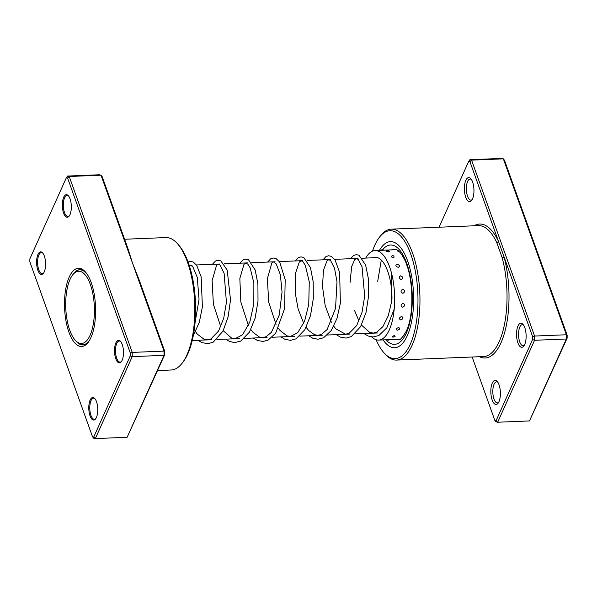 <?xml version="1.0" encoding="UTF-8"?>
<svg xmlns="http://www.w3.org/2000/svg" width="597" height="597" viewBox="0 0 597 597"><rect width="100%" height="100%" fill="white"/><g stroke="black" fill="none" stroke-linecap="round" stroke-linejoin="round"><path stroke-width="0.9" d="M65.707 306.007A36.148 14.298 -92.3 0 0 75.229 340.223A36.148 14.298 -92.3 0 0 94.401 308.753A36.148 14.298 -92.3 0 0 72.58 275.03A36.148 14.298 -92.3 0 0 65.707 306.007M75.229 340.223L76.289 341.402A37.499 14.835 -92.3 0 0 82.819 344.797A37.499 14.835 -92.3 0 0 89.975 339.566M87.326 274.493A37.499 14.835 -92.3 0 0 79.774 269.859A37.499 14.835 -92.3 0 0 73.543 273.769L72.58 275.03M69.961 214.719A11.298 4.47 87.7 0 1 69.17 216.084A11.298 4.47 87.7 0 1 63.289 212.107A11.298 4.47 87.7 0 1 63.7 197.241A11.298 4.47 87.7 0 1 68.342 195.712A11.298 4.47 87.7 0 1 69.961 214.719M68.64 196.077A10.545 4.172 -92.3 0 0 67.095 195.42A10.545 4.172 -92.3 0 0 64.603 197.794A10.545 4.172 -92.3 0 0 63.73 209.569A10.545 4.172 -92.3 0 0 67.954 216.487A10.545 4.172 -92.3 0 0 69.439 215.704M122.131 360.342A11.298 4.47 87.7 0 1 121.34 361.715A11.298 4.47 87.7 0 1 115.46 357.73A11.298 4.47 87.7 0 1 115.87 342.865A11.298 4.47 87.7 0 1 120.512 341.342A11.298 4.47 87.7 0 1 122.131 360.342M120.81 341.7A10.545 4.172 -92.3 0 0 119.266 341.044A10.545 4.172 -92.3 0 0 116.773 343.424A10.545 4.172 -92.3 0 0 115.9 355.193A10.545 4.172 -92.3 0 0 120.124 362.11A10.545 4.172 -92.3 0 0 121.609 361.327M96.408 417.512A11.298 4.47 87.7 0 1 95.61 418.885A11.298 4.47 87.7 0 1 89.729 414.9A11.298 4.47 87.7 0 1 90.147 400.035A11.298 4.47 87.7 0 1 94.781 398.512A11.298 4.47 87.7 0 1 96.408 417.512M95.08 398.871A10.545 4.172 -92.3 0 0 93.535 398.214A10.545 4.172 -92.3 0 0 91.042 400.594A10.545 4.172 -92.3 0 0 90.169 412.37A10.545 4.172 -92.3 0 0 94.393 419.281A10.545 4.172 -92.3 0 0 95.878 418.504M44.238 271.889A11.298 4.47 87.7 0 1 43.439 273.262A11.298 4.47 87.7 0 1 37.559 269.277A11.298 4.47 87.7 0 1 37.977 254.412A11.298 4.47 87.7 0 1 42.611 252.889A11.298 4.47 87.7 0 1 44.238 271.889M42.909 253.247A10.545 4.172 -92.3 0 0 41.372 252.591A10.545 4.172 -92.3 0 0 38.872 254.971A10.545 4.172 -92.3 0 0 37.999 266.747A10.545 4.172 -92.3 0 0 42.223 273.657A10.545 4.172 -92.3 0 0 43.708 272.874M177.361 243.569L178.54 244.882A64.76 25.619 87.7 0 1 187.839 353.82A64.76 25.619 87.7 0 1 183.286 361.678L182.219 363.08A66.267 26.216 -92.3 0 0 186.876 355.043A66.267 26.216 -92.3 0 0 177.361 243.569A66.267 26.216 -92.3 0 0 165.817 237.569L124.586 239.248M90.908 337.671A39.156 15.492 87.7 0 1 88.155 342.417A39.156 15.492 87.7 0 1 67.759 328.604A39.156 15.492 87.7 0 1 69.2 277.09A39.156 15.492 87.7 0 1 85.281 271.792A39.156 15.492 87.7 0 1 90.908 337.671M76.349 341.469A37.656 14.895 -92.3 0 0 82.968 344.939A37.656 14.895 -92.3 0 0 88.692 341.678M127.877 248.419L132.519 263.15L101.012 175.19L102.139 176.57L127.877 248.419M127.131 437.288L164.011 355.342L164.033 351.111L132.519 263.15L139.071 279.68L164.809 351.521L164.794 354.514L127.131 437.288L95.341 438.579L93.654 438.161L92.528 436.78L93.722 437.079L130.243 355.924L130.258 352.924L67.58 177.973L66.386 177.675L29.865 258.837L29.85 261.829L92.528 436.78M67.58 177.973L69.222 176.488L101.012 175.19L99.318 174.772L67.528 176.063L69.222 176.488L132.243 352.402L164.033 351.111L164.809 351.521M164.794 354.514L164.011 355.342L132.221 356.633L95.341 438.579L93.722 437.079M130.258 352.924L132.243 352.402L132.221 356.633L130.243 355.924M157.578 370.55L171.205 369.998A66.267 26.216 -92.3 0 0 182.219 363.08M85.878 272.486A37.656 14.895 -92.3 0 0 79.908 269.702A37.656 14.895 -92.3 0 0 73.595 273.702M67.528 176.063L66.386 177.675M492.271 383.102A12.052 4.769 87.7 0 1 497.219 381.476A12.052 4.769 87.7 0 1 498.95 401.744A12.052 4.769 87.7 0 1 498.107 403.206A12.052 4.769 87.7 0 1 491.831 398.96A12.052 4.769 87.7 0 1 492.271 383.102M497.816 382.259A10.545 4.172 -92.3 0 0 496.57 381.834A10.545 4.172 -92.3 0 0 494.077 384.214A10.545 4.172 -92.3 0 0 493.204 395.99A10.545 4.172 -92.3 0 0 497.42 402.9A10.545 4.172 -92.3 0 0 498.637 402.385M518.002 325.932A12.052 4.769 87.7 0 1 522.95 324.305A12.052 4.769 87.7 0 1 524.681 344.573A12.052 4.769 87.7 0 1 523.83 346.036A12.052 4.769 87.7 0 1 517.562 341.782A12.052 4.769 87.7 0 1 518.002 325.932M523.547 325.081A10.545 4.172 -92.3 0 0 522.293 324.664A10.545 4.172 -92.3 0 0 519.8 327.044A10.545 4.172 -92.3 0 0 518.927 338.82A10.545 4.172 -92.3 0 0 523.151 345.73A10.545 4.172 -92.3 0 0 524.36 345.208M465.832 180.309A12.052 4.769 87.7 0 1 470.779 178.682A12.052 4.769 87.7 0 1 472.511 198.95A12.052 4.769 87.7 0 1 471.667 200.413A12.052 4.769 87.7 0 1 465.391 196.159A12.052 4.769 87.7 0 1 465.832 180.309M471.376 179.458A10.545 4.172 -92.3 0 0 470.123 179.04A10.545 4.172 -92.3 0 0 467.63 181.421A10.545 4.172 -92.3 0 0 466.757 193.189A10.545 4.172 -92.3 0 0 470.981 200.107A10.545 4.172 -92.3 0 0 472.197 199.585M376.11 339.715A64.006 25.32 -92.3 0 0 384.005 352.842A64.006 25.32 -92.3 0 0 410.288 344.193A64.006 25.32 -92.3 0 0 412.646 259.979A64.006 25.32 -92.3 0 0 379.311 237.397A64.006 25.32 -92.3 0 0 374.819 245.166A64.006 25.32 -92.3 0 0 372.506 251.121M379.311 237.397L380.386 235.994A65.513 25.917 87.7 0 1 391.274 229.158A65.513 25.917 87.7 0 1 417.519 272.12A65.513 25.917 87.7 0 1 412.094 345.297A65.513 25.917 87.7 0 1 396.595 360.081A65.513 25.917 87.7 0 1 385.184 354.155L384.005 352.842M407.266 335.745A53.088 20.999 -92.3 0 0 411.661 276.448A53.088 20.999 -92.3 0 0 390.401 241.628A53.088 20.999 -92.3 0 0 379.483 250.367A53.088 20.999 -92.3 0 1 390.401 241.628A53.088 20.999 -92.3 0 1 411.661 276.448A53.088 20.999 -92.3 0 1 407.266 335.745A53.088 20.999 -92.3 0 1 394.707 347.723A53.088 20.999 -92.3 0 0 407.266 335.745M472.145 357.013L494.861 420.43L496.062 420.728L532.584 339.574L532.599 336.574L469.921 161.623L468.727 161.324L439.071 227.218M469.921 161.623L471.563 160.138L534.584 336.051L534.561 340.283L497.682 422.228L529.472 420.937L566.344 338.992L566.366 334.76L503.346 158.839L501.659 158.421L469.869 159.712L471.563 160.138L503.346 158.839L504.472 160.22L567.15 335.171L567.135 338.163L529.472 420.937M532.584 339.574L534.561 340.283L566.344 338.992L567.135 338.163M532.599 336.574L534.584 336.051L566.366 334.76L567.15 335.171M496.062 420.728L497.682 422.228L495.988 421.81L494.861 420.43M396.595 360.081L483.667 356.543A65.513 25.917 -92.3 0 0 499.167 341.76A65.513 25.917 -92.3 0 0 502.167 257.673L496.741 242.524A65.513 25.917 -92.3 0 0 478.346 225.621L391.274 229.158M383.117 339.902A53.088 20.999 -92.3 0 0 394.707 347.723A53.088 20.999 -92.3 0 1 383.117 339.902M469.869 159.712L468.727 161.324M502.167 257.673A1.507 0.687 164.9 0 0 504.032 256.852A67.021 26.507 87.7 0 1 505.375 329.716A67.021 26.507 87.7 0 1 479.466 356.715M474.145 225.793A67.021 26.507 87.7 0 1 498.48 241.352A1.507 1.007 -25.3 0 1 496.741 242.524M400.639 275.836C398.572 277.172 398.826 278.426 401.393 279.597C403.49 278.232 403.244 276.978 400.639 275.836M397.117 264.262C395.184 265.359 395.565 266.389 398.274 267.359C400.236 266.195 399.848 265.165 397.117 264.262M406.856 265.329L407.326 266.732M392.43 255.703C390.587 256.456 391.072 257.165 393.886 257.822L393.983 255.964L392.43 255.703M402.579 255.926L403.542 257.606M386.02 251.143L388.647 251.919L389.654 251.33A3.918 3.918 0 0 0 386.02 251.143M398.065 250.591A3.918 3.918 0 0 0 397.154 250.867L399.363 251.725M386.274 339.73A3.918 3.918 0 0 0 390.192 339.477L387.438 339.723M400.423 339.051L397.871 339.305M394.229 335.454L392.005 336.977A3.918 3.918 0 0 0 395.11 336.387L394.229 335.454M403.953 335.469L402.423 336.812A3.918 3.918 0 0 0 402.863 336.902M398.542 327.559C395.841 328.581 395.468 329.469 397.408 330.216C400.132 329.275 400.512 328.387 398.542 327.559M407.512 328.238L406.833 329.992M401.557 316.477C398.997 317.761 398.759 318.925 400.833 319.962C403.43 318.731 403.669 317.567 401.557 316.477M410.236 318.052L410.012 319.201M402.975 303.283C400.58 304.716 400.497 306.037 402.736 307.254C405.169 305.851 405.251 304.522 402.975 303.283M402.654 289.284C400.43 290.732 400.52 292.09 402.93 293.351C405.191 291.888 405.102 290.538 402.654 289.284M365.737 258.083A44.805 17.723 87.7 0 1 375.05 250.546A44.805 17.723 87.7 0 1 394.662 300.164A44.805 17.723 87.7 0 1 378.685 340.081A44.805 17.723 87.7 0 1 371.752 336.932M373.229 257.777A38.029 15.044 87.7 0 1 375.319 257.314A38.029 15.044 87.7 0 1 391.975 298.739M382.58 249.807A49.7 19.656 87.7 0 1 408.266 268.113A49.7 19.656 87.7 0 1 406.326 333.126A49.7 19.656 87.7 0 1 385.871 339.79M396.221 339.372A45.185 17.873 -92.3 0 0 397.408 339.611M398.535 339.656C399.557 340.85 402.162 337.999 406.356 331.096C414.363 314.903 413.505 277.165 404.572 259.658C398.774 248.494 395.953 249.912 396.072 249.531L394.863 249.367A45.185 17.873 -92.3 0 0 393.886 249.471M84.289 344.738L82.819 344.797M377.64 332.969L355.096 333.887M349.991 334.089L327.447 335.007M322.35 335.215L299.806 336.133M294.709 336.335L272.165 337.253M267.068 337.462L244.524 338.38M239.427 338.581L216.883 339.499M211.778 339.708L192.249 340.499M377.446 257.606L362.289 258.225M358.028 258.397L334.648 259.344M330.387 259.523L307.007 260.471M302.746 260.643L279.366 261.59M275.098 261.77L251.725 262.717M247.457 262.889L224.076 263.844M219.815 264.016L196.435 264.964M192.174 265.135L189.189 265.262M81.244 269.799L79.774 269.859M384.162 250.173A3.918 3.918 0 0 0 380.565 250.322M393.43 249.315A3.918 3.918 0 0 0 391.565 249.874M396.707 339.335A3.918 3.918 0 0 0 398.632 339.753M396.483 249.673L375.05 250.546M396.736 339.35L389.953 339.626M386.356 339.775L378.685 340.081M395.326 249.725A3.918 3.918 0 0 0 394.393 249.397M393.983 255.964A3.918 3.918 0 0 0 392.565 255.695M195.04 322.798L199.032 299.41L197.271 277.404L192.809 266.687L190.592 265.277L189.383 265.852M195.57 331.82L197.346 334.133L204.032 339.245L207.39 339.812L210.883 338.939L218.532 331.096L223.718 318.238L226.427 302.38L224.114 273.269L220.047 265.128L218.226 264.15L216.592 265.158L212.114 280.583L213.398 304.313L220.771 326.708M223.211 330.701L231.614 338.096L235.158 338.686L242.621 334.753L249.807 322.067L253.822 303.821L253.867 283.015L250.113 267.725L247.882 264.202L245.874 263.031L243.979 264.337L239.845 278.471L240.83 301.978L248.412 325.581M250.859 329.574L252.889 332.186L259.255 336.977L262.807 337.559L266.113 336.723L271.419 332.313L279.254 315.044L282.045 292.023L280.359 274.747L276.21 263.911L273.516 261.904L271.866 262.919L267.374 278.605L268.71 302.231L276.053 324.462M278.5 328.454L279.866 330.268L286.933 335.865L290.478 336.439L297.687 332.73L304.574 321.223L308.746 304.455L309.268 281.888L305.298 265.284L302.933 261.717L301.172 260.777L299.313 262.023L295.493 273.299L295.187 292.575L298.142 309.03L303.694 323.335M306.142 327.328L308.664 330.484L314.425 334.686L317.992 335.32L321.484 334.432L327.149 329.514L335.559 308.291L336.992 281.672L334.536 268.292L330.708 260.725L328.798 259.658L326.992 260.859L323.455 270.284L322.499 286.59L325.171 305.522L331.342 322.216M333.783 326.208L335.842 328.85L345.573 334.201L349.058 333.342L356.678 325.596L361.991 312.41L364.692 296.119L362.028 266.702L358.178 259.434L356.446 258.531L354.648 259.717L351.67 266.568L350.066 282.463M354.431 310.171L358.984 321.096M361.431 325.081L369.827 332.484L373.379 333.066L376.685 332.23L382.923 326.604L388.244 315.813L391.587 301.739L391.431 272.822M381.296 260.083L377.707 281.336M193.256 335.82L199.331 322.231L202.398 306.843L201.152 276.807L196.682 265.307L193.212 262.008L190.458 261.359L188.062 262.023M198.04 340.268L201.995 342.648L208.211 343.685L213.286 342.111L222.994 331.134L228.136 316.753L230.524 299.918L227.211 270.128L220.845 260.882L217.98 260.24L215.398 261.076L212.368 264.314M225.681 339.141L229.345 341.394L234.546 342.611L240.651 341.141L249.404 332.201L255.128 318.186L258.008 301.157L257.911 284.082L255.195 270.008L248.486 259.762L245.733 259.113L243.046 259.949L240.009 263.195M253.322 338.021L257.389 340.447L263.076 341.469L268.128 340.096L275.665 333.201L284.605 308.627L285.187 279.717L279.702 262.068L276.075 258.605L273.217 258.001L270.635 258.859L267.65 262.068M280.971 336.895L284.769 339.215L290.478 340.357L296.06 338.827L304.88 329.641L310.507 315.597L313.313 298.627L313.179 281.665L310.462 267.695L303.769 257.508L301.015 256.867L298.321 257.71L295.291 260.949M308.612 335.775L312.88 338.283L318.022 339.238L323.604 337.753L331.208 330.581L336.977 318.425L340.372 303.142L339.641 272.486L334.999 259.844L331.372 256.367L328.619 255.747L325.932 256.606L322.94 259.822M336.253 334.648L340.357 337.096L346.036 338.096L351.364 336.566L360.595 326.649L366.028 312.462L368.662 295.537L368.401 278.769L365.618 265.061L359.006 255.24L356.372 254.62L353.566 255.486L350.581 258.702M363.894 333.529L368.133 336.021L373.013 336.992L378.856 335.521L386.834 327.835L394.221 309.052"/></g></svg>
